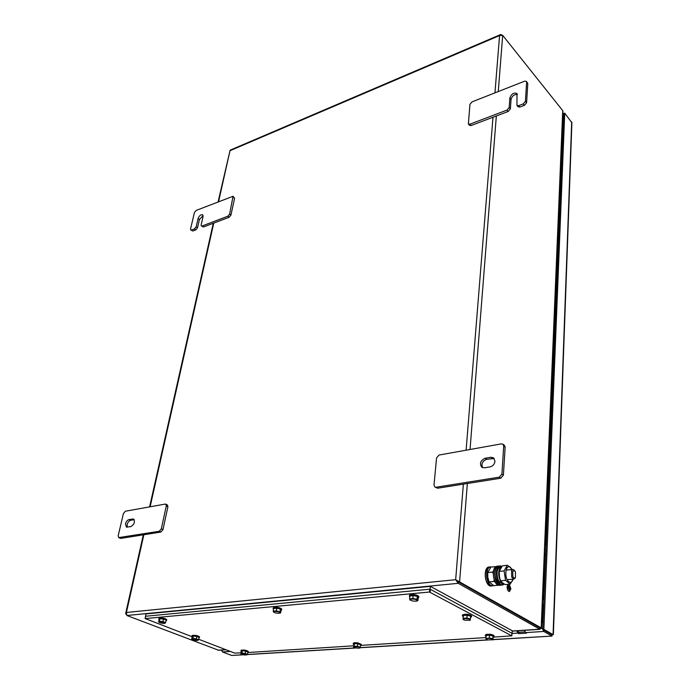 <?xml version="1.0" encoding="UTF-8"?>
<svg xmlns="http://www.w3.org/2000/svg" width="690" height="690" viewBox="0 0 690 690"><rect width="100%" height="100%" fill="white"/><g stroke="black" fill="none" stroke-linecap="round" stroke-linejoin="round"><path stroke-width="1.03" d="M541.512 627.822L540.02 627.96L458.367 581.886L539.882 627.9L539.994 629.323L540.287 627.943M501.69 34.836L500.612 34.56L499.569 35.57L502.691 35.354L562.721 110.642L541.193 627.883L455.667 579.695L458.246 583.317L539.822 629.22L512.256 631.014M218.601 650.265L126.865 615.497L126.425 612.461L125.658 613.505L126.011 614.247M143.865 534.733L126.425 612.461L455.667 579.695L456.754 580.471L455.797 579.773M218.109 201.791L230.115 150.179L500.431 34.629M562.721 110.642L562.928 111.556M203.119 215.591L199.427 219.532L198.099 218.532C199.289 215.634 200.816 214.383 202.679 214.78L203.058 216.608L201.135 224.94L201.351 225.958L202.136 225.992L227.847 216.212L229.615 214.081L233.056 196.279L196.141 210.433L194.451 212.486L190.561 228.968L190.768 229.986L192.872 231.012L195.788 229.899L194.451 228.907L196.167 226.829L197.495 227.829L195.788 229.899M191.535 230.02L194.451 228.907M202.136 225.992L203.472 226.993L229.184 217.246L227.847 216.212M229.615 214.081L230.943 215.116L234.574 198.297L233.263 197.254M198.099 218.532L196.167 226.829M203.472 226.993L201.351 225.958M199.427 219.532L197.495 227.829M192.872 231.012L190.768 229.986M233.056 196.279L234.574 198.297M230.943 215.116L229.184 217.246M527.79 83.568L526.41 81.36L527.79 83.568L526.599 102.732L524.391 105.337L523.21 103.923L518.699 105.639L519.88 107.054L518.164 106.847L516.982 105.441L518.699 105.639M524.391 105.337L519.88 107.054M508.194 111.478L507.003 110.09L509.186 107.493L510.376 108.899L508.194 111.478L471.149 125.52L469.614 125.356L468.389 124.019L469.933 124.174L471.149 125.52M507.003 110.09L469.933 124.174M468.389 124.019L469.916 104.388L472.012 101.887L524.676 81.17L526.41 81.36M526.625 82.136L525.418 101.309L526.599 102.732M510.376 108.899L511.057 99.326C512.109 95.945 514.223 94.314 517.371 94.427M509.186 107.493L509.875 97.92C511.497 93.814 513.869 92.356 516.982 93.538L516.982 105.441M523.21 103.923L525.418 101.309M494.989 461.291C494.523 464.258 492.91 466.112 490.159 466.863L484.458 467.811L481.81 467.268C479.309 463.525 480.421 460.523 485.139 458.246L490.823 457.272L493.557 457.841L494.989 461.291M434.821 486.985L434.01 485.018L436.563 457.944L439.073 455.038L501.406 443.868L502.95 444.196L503.7 446.025L501.932 474.099L503.398 475.16L500.742 478.222L437.598 488.227L434.821 486.985L437.598 488.227M502.95 444.196L504.399 445.3L505.149 447.12L503.398 475.16M500.742 478.222L499.267 477.17L436.071 487.226M482.603 467.673C481.068 463.87 482.405 461.084 486.605 459.316L494.23 458.496M499.267 477.17L501.932 474.099M125.485 523.814L126.374 527.108L130.781 526.625C134.343 524.383 135.257 521.847 133.524 519.027L129.09 519.518C127.391 520.036 126.192 521.468 125.485 523.814M134.222 519.673L130.729 520.277C129.03 520.786 127.822 522.218 127.124 524.564L127.314 527.203M165.195 504.088L125.382 511.221L123.424 513.541L118.18 535.785L118.671 537.605L159.278 531.274L161.322 528.851L166.299 505.934L165.781 504.157L165.195 504.088M119.163 537.657L120.81 538.39L160.925 532.033L159.278 531.274M161.322 528.851L162.969 529.618L167.92 506.727L166.299 505.934M162.969 529.618L160.925 532.033M120.81 538.39L118.671 537.605M165.781 504.157L167.403 504.951L167.92 506.727M516.836 630.832L517.888 633.101L518.863 633.636L526.513 633.144L525.539 632.618L524.486 630.341M517.474 630.798L518.932 632.342L518.863 633.636M541.728 622.544L542.961 622.475L542.711 628.607M542.797 629.53L543.798 631.454L525.539 632.618M543.78 630.082L551.897 634.679L542.676 629.461L543.858 629.384L564.722 113.151L571.898 122.76M243.441 654.81L231.668 655.44L222.465 651.938L221.973 650.049M571.898 122.639L553.371 634.584L551.897 634.671L551.845 635.982L543.798 631.454M524.952 631.954L518.932 632.342M493.117 639.552L551.983 636.077L552.181 634.653M571.691 121.888L553.07 634.593L543.858 629.384M542.676 629.461L563.799 113.488L564.722 113.151M221.43 650.084L221.878 650.903M563.782 114.014L563.627 117.714M562.661 118.059L563.627 117.705M562.626 118.853L563.592 118.499M562.014 140.726L562.022 133.299M542.107 622.527L542.857 604.371M543.065 599.412L543.142 597.454M545.307 545.005L552.509 370.789M554.484 322.894L560.349 180.978M515.24 577.858L513.817 579.082L511.695 577.116L511.532 570.345L512.799 569.414L514.162 570.164M512.86 576.461L512.722 571.044L514.757 570.82L515.439 571.881L515.456 577.47C514.602 578.453 513.731 578.116 512.86 576.461M501.613 566.688L500.44 566.809C496.619 568.914 496.024 573.692 498.672 581.161L502.518 584.059M504.045 583.921L500.319 581.006C497.757 574.106 498.18 569.345 501.587 566.714M501.82 566.456L498.749 566.723C493.471 570.871 498.982 589.208 503.976 584.137L504.14 583.973M490.944 567.085C485.053 566.093 485.915 584.283 491.703 585.663L493.54 585.508M495.834 566.654L490.995 567.025L487.709 572.553L487.821 577.297L489.115 581.92L493.816 585.655L498.344 585.224M493.264 573.959L492.591 572.053L493.54 571.001M492.591 572.053L487.709 572.553M495.144 582.067L494.014 581.454L489.115 581.92M494.014 581.454L494.1 579.531M507.323 565.308L502.389 565.826L499.155 571.389L499.62 577.918L500.586 580.825L502.329 582.765L505.252 584.577L510.203 584.12L505.554 580.342L504.105 570.88L507.323 565.308L510.238 567.163L512.075 569.491M513.093 579.152C512.161 582.179 510.721 583.033 508.763 581.722C503.821 578.065 505.606 563.161 510.41 567.559L511.902 569.509M504.105 570.88L499.155 571.389M505.554 580.342L500.586 580.825M513.231 579.143L510.203 584.12M561.427 167.42L560.591 167.929M562.238 147.669L561.41 148.178M561.418 147.901L562.246 147.41M562.505 141.139L561.677 141.631M561.125 176.062L561.272 175.251M561.324 174.001L560.315 174.544M561.418 167.601L560.582 168.093M561.263 171.362L562.781 138.311M544.324 584.352L543.306 584.585M545.54 554.639L544.539 554.889M544.548 554.527L545.557 554.286M545.937 544.876L544.936 545.126M543.927 595.573L544.082 595.116M544.108 594.392L542.883 594.625M544.307 584.663L543.289 584.879M543.97 592.857L546.213 543.125M553.751 354.557L552.828 354.953M554.734 330.579L553.82 330.984M553.837 330.674L554.743 330.277M555.062 322.67L554.148 323.075M553.371 364.242L553.561 363.647M553.604 362.595L552.492 363.018M553.742 354.789L552.819 355.178M553.509 360.37L555.338 320.255M508.901 585.594L510.134 588.441L509.341 589.985L510.212 588.432L508.901 585.594L508.03 587.138L509.341 589.985M510.281 588.475L508.892 585.456L507.961 587.104L509.358 590.123L510.281 588.475M508.815 585.456L507.883 587.112L509.272 590.131M508.047 584.318L507.185 586.698C507.245 589.51 507.987 591.123 509.41 591.537L510.893 588.889L509.211 584.206M507.961 584.327L507.107 586.698C507.167 589.519 507.909 591.132 509.332 591.546L509.427 591.537M509.772 589.096L509.919 587.337L509.815 589.122M509.513 589.407L509.712 586.75L509.556 589.433M509.505 586.172L509.358 587.88L508.194 587.285L509.358 587.966L509.306 589.743L509.505 586.172M509.867 587.311L509.686 589.096M509.66 586.724L509.436 589.407M508.202 587.19L509.272 587.975L509.306 589.743M509.462 586.138L509.28 587.837M493.591 637.111L511.764 635.844L429.447 592.037L145.193 618.576L191.906 636.654M198.694 639.259L234.738 653.12L240.965 652.835M247.796 652.524L353.625 645.823M360.922 645.374L485.933 637.586M511.764 635.844L511.902 633.239L430.37 589.32L430.112 592.141M429.447 592.037L429.706 589.217L145.694 616.239L145.193 618.576M429.706 589.217L430.37 589.32M430.362 586.371L512.265 630.746L512.127 633.351L430.103 589.182L430.362 586.371L145.926 613.928L145.581 616.325M430.103 589.182L145.426 616.265M470.632 617.472L471.546 616.782C468.752 614.98 465.707 614.661 462.412 615.799L463.206 616.739M471.581 616.058L471.615 615.877C468.82 614.074 465.776 613.755 462.481 614.902L462.464 615.135M279.968 613.125L280.614 612.893L279.993 611.78L276.276 610.9L276.699 608.218L273.628 608.459L273.206 611.142L273.663 612.202M279.993 611.78L280.407 609.098L276.699 608.218M276.276 610.9L273.206 611.142M280.614 612.893L281.028 610.219L280.407 609.098M279.027 613.307L280.252 612.642L278.087 611.65L274.689 611.323L273.473 611.995L275.646 612.987L279.027 613.307M360.525 645.512L361.172 645.047L357.817 643.71C355.065 643.356 353.539 643.494 353.237 644.124L353.763 644.65M361.25 644.339L357.912 642.908C355.16 642.554 353.634 642.692 353.332 643.322L353.245 644.037M493.264 637.224L494.04 636.62C492.867 635.438 490.4 634.955 486.631 635.162L485.311 635.87L486.002 636.516M494.092 635.852L494.1 635.757C492.919 634.567 490.452 634.084 486.692 634.291L485.363 635.007L485.311 635.783M248.098 652.386L248.219 652.188C246.304 650.929 243.898 650.523 241 650.963L241.19 651.524M248.331 651.524L248.348 651.446C246.434 650.187 244.027 649.782 241.129 650.221L240.896 651.084M418.175 597.963L418.778 597.333C416.329 595.487 413.241 595.056 409.506 596.031L409.8 597.005M418.856 596.539L418.865 596.402C416.424 594.556 413.336 594.125 409.593 595.099L409.343 596.264M165.971 620.836L166.583 620.422C164.97 619.102 162.461 618.559 159.071 618.809L159.097 619.663M166.721 619.732L166.747 619.637C165.126 618.309 162.624 617.774 159.235 618.024L158.683 619.068M198.944 637.948L199.384 637.603C197.685 636.344 195.253 635.87 192.087 636.18L192.131 636.853M199.513 636.93L199.531 636.844C197.823 635.585 195.399 635.102 192.234 635.421L191.837 636.378M281.002 610.426L281.623 609.908C279.735 608.364 276.983 607.847 273.387 608.356L273.499 609.313M281.736 609.175L281.753 609.054C279.864 607.511 277.121 606.993 273.525 607.502L273.068 608.64M164.953 623.312L165.609 622.57L162.926 621.552L163.435 619.068L159.933 618.775L159.131 619.499L158.614 621.975L159.054 622.32M165.609 622.57L166.118 620.094L163.435 619.068M162.926 621.552L159.416 621.25L159.933 618.775M159.416 621.25L158.614 621.975M162.987 623.415L165.143 623.208L164.211 622.346L158.959 621.888L159.899 622.76L162.987 623.415M417.036 600.99L417.916 600.611L417.01 599.3L417.295 596.376L413.129 595.556L409.895 596.048L409.601 598.972L410.309 600.214M417.916 600.611L418.2 597.687L417.295 596.376M417.01 599.3L412.844 598.48L413.129 595.556M412.844 598.48L409.601 598.972M412.577 601.016L416.268 601.18L417.433 600.291L414.897 599.222L411.188 599.058L410.033 599.955L412.577 601.016M492.738 639.915L493.057 635.99L489.452 635.188L486.07 635.447L486.122 639.225M492.893 638.724L489.279 637.922L485.984 639.009L487.899 639.932L493.074 639.777L493.057 635.99M489.279 637.922L489.452 635.188M492.712 639.923L492.979 639.561L491.064 638.63L485.889 638.172M246.813 654.914L247.494 654.344L245.286 653.456L241.948 653.12L240.827 653.672L241.328 654.086M240.827 653.672L241.224 651.343L242.345 650.782L245.683 651.119L247.882 652.016L247.494 654.344M246.873 654.888L246.347 654.163L241.345 653.663L241.888 654.379L244.648 654.991L246.873 654.888M245.286 653.456L245.683 651.119M241.948 653.12L242.345 650.782M197.858 640.398L198.591 639.803L196.331 638.845L192.881 638.466L191.708 639.043L192.225 639.475M191.708 639.043L192.165 636.654L193.338 636.077L196.788 636.456L199.039 637.413L198.591 639.803M197.927 640.363L197.409 639.596L192.243 639.026L192.786 639.785L195.632 640.458L197.927 640.363M196.331 638.845L196.788 636.456M192.881 638.466L193.338 636.077M354.03 646.202L353.936 647.332L358.007 648.238L359.895 647.996L360.318 647.194L357.463 646.297L354.03 646.202L354.341 643.684L353.815 647.237M357.463 646.297L357.765 643.779L354.341 643.684M359.895 647.996L358.86 647.03L355.712 646.53L353.478 647.004M360.318 647.194L360.62 644.684L357.765 643.779M470.52 619.051L466.932 618.093L467.139 615.239L463.387 615.428L463.007 619.396L464.767 620.198L470.08 620.267L470.727 616.205L467.139 615.239M466.932 618.093L463.171 618.266L463.387 615.428M463.171 618.266L463.059 619.154L465.026 618.507L468.7 618.895L470.33 620.181M561.712 140.855L562.514 140.984M561.695 141.174L562.333 141.217M552.44 364.38L553.535 364.286M552.448 364.389L553.518 364.7M542.823 596.16L542.857 595.66L544.048 595.936M543.841 597.687L542.78 597.29M542.84 596.169L544.031 596.436M217.945 650.213L225.837 649.695M126.865 615.497L458.246 583.317L458.367 581.894L459.609 581.765L467.354 483.509M470.037 449.492L496.334 115.98M498.258 91.563L502.691 35.354M494.946 92.865L499.569 35.57L230.012 150.696L218.592 201.601M213.779 223.086L150.135 506.788M455.667 579.695L463.37 484.139M466.112 450.191L492.979 117.248M509.875 97.92L511.057 99.326M505.149 447.12L503.7 446.025M485.139 458.246L486.605 459.316M490.823 457.272L492.281 458.35M134.196 519.682L132.566 518.923M130.729 520.277L129.09 519.518M517.888 633.101L511.954 633.48M542.711 628.374L540.313 628.53M563.333 124.89L562.359 125.235M230.357 651.429L222.465 651.938M487.666 639.88L360.146 647.634M355.514 647.919L247.365 654.491M243.121 654.75L231.668 655.44M562.307 126.537L563.282 126.184M562.807 114.497L563.773 114.143M501.173 585.163L500.837 585.189C498.732 585.034 497.059 583.05 495.8 579.238C494.42 573.588 494.894 569.414 497.223 566.697L499.819 565.912M503.864 584.327L502.148 585.068C500.052 584.913 498.37 582.929 497.111 579.117C495.731 573.459 496.205 569.276 498.525 566.559L500.172 565.869L501.854 566.404M496.127 568.163C494.092 572.502 494.713 577.634 497.982 583.576M499.534 585.31L499.198 585.344C496.593 585.008 494.747 582.317 493.652 577.271C492.927 571.406 493.902 567.741 496.593 566.292L498.189 566.085M497.136 566.74C492.669 570.121 495.644 585.741 500.837 585.189L500.509 585.224C497.904 584.879 496.058 582.188 494.963 577.142C494.238 571.268 495.213 567.603 497.895 566.154L498.525 566.042M494.489 568.353C492.531 573.381 493.143 578.505 496.326 583.723M491.401 586.077L490.245 585.991C484.475 584.715 483.457 566.663 489.141 567.033L490.073 566.939M493.661 585.577L491.539 585.87C485.777 584.594 484.751 566.525 490.426 566.895L491.22 566.999L490.426 566.895M486.329 569.267C484.518 575.184 485.113 580.238 488.123 584.43M560.064 180.59L561.056 180.53M543.686 604.664L542.642 604.25L543.694 604.457M543.918 598.98L543.72 599.808M552.181 370.53L553.277 370.616M213.288 223.267L149.601 506.883M143.322 534.819L125.692 613.35M539.994 629.323L512.247 631.134M226.061 649.782L218.48 650.273M562.928 111.426L541.512 627.84M247.279 654.577L355.85 647.988M360.094 647.729L488.02 639.958M493.109 639.656L551.983 636.077M563.799 113.548L562.824 113.902M513.817 579.082L507.219 579.721M512.627 569.44L506.046 570.113M515.456 577.47L514.956 578.375M514.757 570.82L514.076 570.069M502.216 584.094L503.864 583.938M497.162 566.723L498.482 566.05M496.55 566.3C490.926 567.62 493.376 585.905 499.198 585.344L502.148 585.068L504.209 584.016M501.88 566.386L500.172 565.869M488.753 567.077C483.259 567.637 484.57 584.697 490.193 585.982L493.678 585.577M561.22 176.571L560.271 175.467M561.108 176.442L561.151 175.433M561.022 181.349L560.056 180.737M543.884 599.903L542.694 599.187M543.78 599.161L543.893 596.41M543.91 595.901L543.936 595.211M553.44 366.442L552.388 365.484M553.328 366.338L553.397 364.665M553.414 364.251L553.432 363.794M553.251 371.125L552.181 370.565M511.825 635.904L511.963 633.291M145.09 618.611L145.59 616.282M462.395 615.86L462.455 615.075M471.546 616.782L471.615 615.877M280.011 613.108L280.442 612.962M361.172 645.047L361.267 644.253M494.04 636.62L494.1 635.757M248.219 652.188L248.348 651.446M418.778 597.333L418.865 596.402M166.583 620.422L166.747 619.637M199.384 637.603L199.531 636.844M281.623 609.908L281.753 609.054M463.456 619.68L463.007 619.396"/></g></svg>
